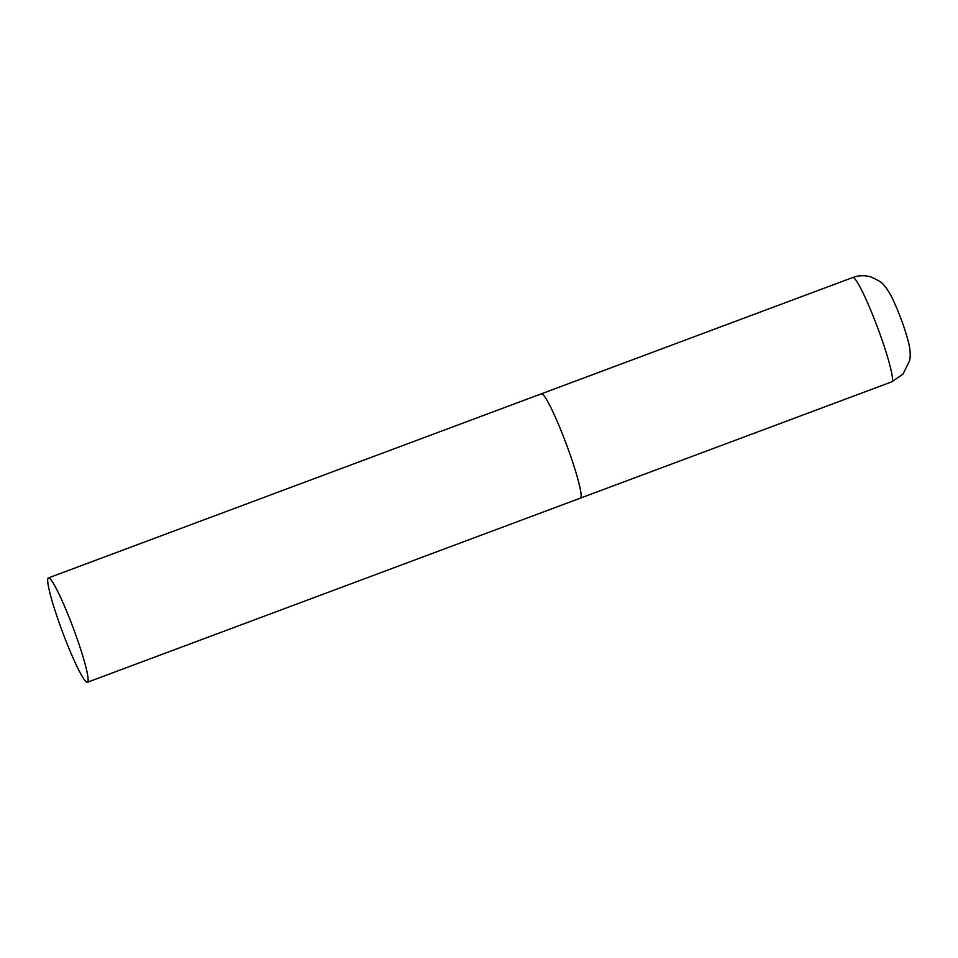 <?xml version="1.0" encoding="UTF-8"?>
<svg xmlns="http://www.w3.org/2000/svg" width="958" height="958" viewBox="0 0 958 958"><rect width="100%" height="100%" fill="white"/><g stroke="black" fill="none" stroke-linecap="round" stroke-linejoin="round"><path stroke-width="1.44" d="M580.656 497.944A55.684 5.712 69.5 0 1 580.392 498.136A55.684 5.712 -110.5 0 0 565.196 441.123A55.684 5.712 -110.5 0 0 541.426 393.798A55.684 5.712 69.5 0 1 565.723 442.548A55.684 5.712 69.5 0 1 580.656 497.944M541.162 393.978A55.684 5.712 69.5 0 1 541.426 393.798L852.788 277.509A55.684 5.712 69.5 0 1 877.085 326.259A55.684 5.712 69.5 0 1 892.018 381.655A55.684 5.712 69.5 0 1 891.754 381.847L902.975 374.147L909.657 360.531C910.747 354.939 910.208 348.281 908.028 340.533C903.789 325.349 900.987 318.703 897.179 309.159C894.473 303.063 890.245 292.094 883.923 285.233C882.845 283.029 878.45 280.263 870.738 276.91C864.703 275.15 858.715 275.353 852.788 277.509M72.197 625.251A55.684 5.712 -110.5 0 0 48.427 577.913A55.684 5.712 -110.5 0 0 63.623 634.915A55.684 5.712 -110.5 0 0 87.394 682.252A55.684 5.712 -110.5 0 0 72.197 625.251M87.394 682.252L891.754 381.847M541.426 393.798L48.427 577.913"/></g></svg>
